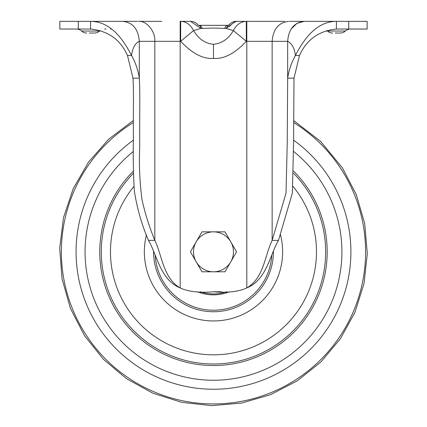 <?xml version="1.0" encoding="UTF-8"?>
<svg xmlns="http://www.w3.org/2000/svg" width="427" height="427" viewBox="0 0 427 427"><rect width="100%" height="100%" fill="white"/><g stroke="black" fill="none" stroke-linecap="round" stroke-linejoin="round"><path stroke-width="0.64" d="M229.16 24.777C231.034 22.551 233.425 21.414 236.328 21.35C233.425 21.414 231.034 22.551 229.16 24.777L227.965 25.342L198.731 25.321A9.218 3.763 100.3 0 1 200.866 28.444L190.639 21.35L180.658 21.35C186.167 21.58 190.474 24.649 193.591 30.563L180.658 41.323C192.203 53.54 203.145 59.225 213.484 58.382C223.828 59.225 234.77 53.54 246.31 41.323L233.382 30.563C228.386 38.985 221.752 43.549 213.484 44.259C205.216 43.549 198.587 38.985 193.591 30.563L200.866 28.444L213.484 28.043L226.102 28.444L233.382 30.563C236.494 24.649 240.807 21.58 246.31 21.35L234.306 21.35M199.655 25.342L202.83 25.342L199.655 25.342M227.313 25.342L223.358 25.342L227.313 25.342M283.565 21.35L274.139 21.35M330.258 21.35L367.135 21.35L367.135 29.031L336.396 29.031L336.407 21.35L305.134 21.35L330.258 21.35M284.644 21.35A6.143 6.143 0 0 0 284.638 21.35L243.561 21.35M288.615 21.35C278.612 22.535 273.12 29.191 272.148 41.323L287.659 41.318C288.636 29.185 294.128 22.53 304.131 21.35L289.549 21.35L305.134 21.35L289.549 21.35L304.131 21.35L296.904 23.373L291.145 29.031M236.328 21.35C234.983 21.809 231.578 24.174 226.102 28.444L228.258 25.316M228.797 26.842L230.991 24.985M232.149 23.944L233.708 22.636M336.396 29.036C318.75 30.899 306.453 39.722 299.498 55.505L295.415 55.505C291.476 62.518 288.887 70.071 287.659 78.168L287.659 41.328C291.871 43.389 294.459 48.112 295.415 55.505C303.469 39.892 316.012 21.451 336.407 21.35M246.806 21.35L246.806 41.323L246.31 41.323L246.31 21.35M272.148 240.38L286.015 193.169L287.238 142.842L287.659 78.168L293.995 78.168L293.573 142.842L292.351 193.169L278.484 240.38L272.148 240.38C264.788 255.362 263.907 278.1 246.806 287.931L246.806 41.323L272.148 41.323L272.148 240.38M350.583 29.031A7.681 7.681 -90 0 0 345.411 31.032L327.397 31.032A7.681 7.681 90.9 0 0 332.564 33.028A7.681 7.681 161 0 1 327.397 31.032A7.681 7.681 90 0 0 326.756 30.504M227.965 25.342A9.218 4.441 90 0 0 224.623 28.486M210.692 25.342L199.009 25.342A9.218 4.441 90 0 1 202.35 28.486M213.505 25.342L216.259 25.342M218.421 25.342L224.17 25.342M299.498 55.505L293.995 78.168M122.939 21.35L122.837 21.35C132.845 22.53 138.337 29.191 139.309 41.328C135.14 43.276 132.557 48 131.553 55.505C135.498 62.518 138.081 70.071 139.314 78.168C140.259 95.467 139.48 109.915 139.736 147.091C138.93 164.342 139.688 181.891 142.01 199.751C145.116 213.644 149.386 227.185 154.825 240.38L154.825 41.323L180.162 41.323L180.162 287.931C162.954 277.94 162.191 255.298 154.825 240.38L148.489 240.38C157.227 255.25 160.248 279.786 180.162 287.931C188.44 291.71 199.548 292.991 213.484 291.78C227.426 292.991 238.533 291.71 246.806 287.931C266.72 279.786 269.747 255.25 278.484 240.38M335.195 33.028L340.244 33.028A7.681 7.681 -161.4 0 0 345.411 31.032A7.681 7.681 0 0 1 340.244 33.028L337.223 33.028M336.476 33.028L335.766 33.028M198.379 25.209L197.813 24.777A9.218 9.218 0 0 0 190.639 21.35L190.896 21.355M180.658 21.35L180.658 41.323L180.162 41.323L180.162 21.35L180.658 21.35M90.567 21.35L90.572 29.036C108.218 30.899 120.521 39.722 127.476 55.505L131.553 55.505C123.499 39.892 110.956 21.451 90.567 21.35L121.834 21.35L78.274 21.35L78.274 29.031L90.892 29.041M127.476 55.505L132.978 78.168L139.314 78.168L139.309 41.328L154.825 41.323C155.561 31.443 146.504 20.459 138.353 21.35L161.721 21.35M78.274 29.031L59.833 29.031L59.833 21.35L78.274 21.35M197.653 24.579L197.925 24.899M221.432 291.764L213.484 291.78M111.671 29.025L110.54 29.031M106.093 29.031L104.62 29.036M132.978 78.168C133.918 94.634 133.149 106.504 133.4 138.695C132.989 155.561 133.304 172.978 134.34 190.938C137.04 208.312 141.753 224.789 148.489 240.38M100.217 30.504A7.681 7.681 -90 0 0 99.571 31.032L81.557 31.032A7.681 7.681 90.9 0 0 86.724 33.028A7.681 7.681 161.4 0 1 81.557 31.032A7.681 7.681 90 0 0 76.39 29.031M89.355 33.028L94.404 33.028A7.681 7.681 -161 0 0 99.571 31.032A7.681 7.681 0 0 1 94.404 33.028L89.926 33.028M271.78 255.111A58.387 58.387 0 0 1 164.55 283.677A58.387 58.387 0 0 1 155.193 255.111M229.363 291.812A43.02 43.02 0 0 1 197.605 291.812A43.02 43.02 0 0 0 229.363 291.812M197.605 291.812A43.02 43.02 0 0 0 226.209 292.922A43.02 43.02 0 0 1 197.605 291.812A43.02 43.02 0 0 0 226.209 292.922A43.02 43.02 0 0 1 197.605 291.812M196.185 261.81A19.973 19.973 0 0 1 213.484 231.85L201.955 231.85L190.421 251.823L201.955 271.802L213.484 271.802A19.973 19.973 0 0 1 196.185 261.81M230.783 261.81A19.973 19.973 0 0 1 213.484 271.802L225.018 271.802L236.547 251.823L230.783 241.837A19.973 19.973 0 0 1 230.783 261.81M230.783 241.837A19.973 19.973 0 0 0 213.484 231.85L225.018 231.85L230.783 241.837M348.699 21.35L348.699 29.031M213.484 44.259L213.484 58.382M340.244 33.028A7.681 7.681 0 0 0 345.411 31.032M94.404 33.028A7.681 7.681 0 0 0 99.571 31.032M293.573 122.501A152.113 152.113 0 0 1 296.466 379.309A152.113 152.113 0 0 1 85.998 334.805A152.113 152.113 0 0 1 133.4 122.501M293.573 140.152A137.419 137.419 0 0 1 288.449 366.996A137.419 137.419 0 0 1 98.311 326.788A137.419 137.419 0 0 1 133.4 140.152M293.573 151.436A128.42 128.42 0 0 1 283.544 359.454A128.42 128.42 0 0 1 105.853 321.883A128.42 128.42 0 0 1 133.4 151.436M293.579 171.126A113.699 113.699 0 0 1 275.511 347.119A113.699 113.699 0 0 1 133.389 171.126M293.573 173.298A112.162 112.162 0 0 1 274.673 345.827A112.162 112.162 0 0 1 133.395 173.298M293.087 186.471A102.992 102.992 0 0 1 269.672 338.147A102.992 102.992 0 0 1 133.881 186.471M280.502 234.834A69.137 69.137 0 0 1 155.545 289.538A69.137 69.137 0 0 1 146.472 234.834M273.408 251.53A59.924 59.924 0 0 1 163.263 284.515A59.924 59.924 0 0 1 153.56 251.53M200.215 291.78A42.102 42.102 0 0 0 226.753 291.78M336.412 21.35L316.428 21.35M90.561 21.35L137.419 21.35M122.837 21.35L110.54 21.35M84.557 335.745L70.45 308.454L62.048 278.9L59.689 248.268L63.463 217.781L73.22 188.649L88.57 162.041L108.896 139.01L133.4 120.478L108.896 139.01L88.57 162.041L73.22 188.649L63.463 217.781L59.689 248.268L62.048 278.9L70.45 308.454L84.557 335.745L103.403 359.288L126.483 378.696L152.909 393.23L181.656 402.33L211.632 405.65L241.677 403.056L270.638 394.649L297.4 380.756L320.944 361.909L340.356 338.83L354.89 312.409L363.991 283.656L367.311 253.686L364.717 223.636L356.31 194.669L342.417 167.902L320.65 141.454L293.573 120.478L320.65 141.454L342.417 167.902L356.31 194.669L364.717 223.636L367.311 253.686L363.991 283.656L354.89 312.409L340.356 338.83L320.944 361.909L297.4 380.756L270.638 394.649L241.677 403.056L211.632 405.65L181.656 402.33L152.909 393.23L126.483 378.696L103.403 359.288L84.557 335.745"/></g></svg>
